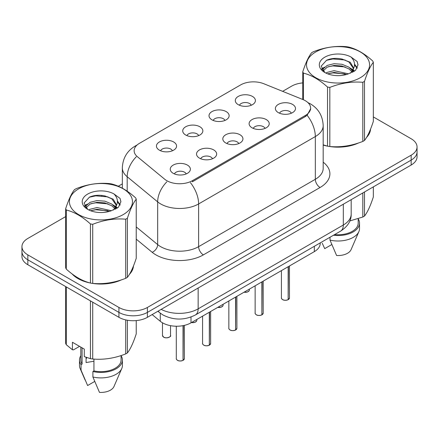 <?xml version="1.0" encoding="UTF-8"?>
<svg xmlns="http://www.w3.org/2000/svg" width="439" height="439" viewBox="0 0 439 439"><rect width="100%" height="100%" fill="white"/><g stroke="black" fill="none" stroke-linecap="round" stroke-linejoin="round"><path stroke-width="0.66" d="M211.955 119.825A10.064 5.811 180 0 1 209.963 118.179A10.064 5.811 180 0 1 213.294 110.957A10.064 5.811 180 0 1 226.189 111.61A10.064 5.811 180 0 1 228.187 118.179A10.064 5.811 180 0 1 211.955 119.825M224.966 120.429A6.036 3.485 0 0 0 223.341 118.728A6.036 3.485 0 0 0 217.393 117.844A6.036 3.485 0 0 0 213.184 120.429M185.675 134.998A10.064 5.811 180 0 1 183.678 133.357A10.064 5.811 180 0 1 187.014 126.136A10.064 5.811 180 0 1 199.91 126.783A10.064 5.811 180 0 1 201.907 133.357A10.064 5.811 180 0 1 185.675 134.998M198.68 135.602A6.036 3.485 0 0 0 197.062 133.9A6.036 3.485 0 0 0 191.113 133.017A6.036 3.485 0 0 0 186.904 135.602M159.395 150.171A10.064 5.811 180 0 1 157.398 148.53A10.064 5.811 180 0 1 160.729 141.309A10.064 5.811 180 0 1 173.624 141.956A10.064 5.811 180 0 1 175.622 148.53A10.064 5.811 180 0 1 159.395 150.171M172.401 150.775A6.036 3.485 0 0 0 170.782 149.073A6.036 3.485 0 0 0 164.834 148.19A6.036 3.485 0 0 0 160.619 150.775M238.24 104.652A10.064 5.811 180 0 1 236.242 103.006A10.064 5.811 180 0 1 239.573 95.784A10.064 5.811 180 0 1 252.469 96.432A10.064 5.811 180 0 1 254.466 103.006A10.064 5.811 180 0 1 238.24 104.652M251.245 105.256A6.036 3.485 0 0 0 249.626 103.555A6.036 3.485 0 0 0 243.678 102.671A6.036 3.485 0 0 0 239.464 105.256M252.041 127.793A10.064 5.811 180 0 1 250.049 126.152A10.064 5.811 180 0 1 253.38 118.931A10.064 5.811 180 0 1 266.275 119.578A10.064 5.811 180 0 1 268.273 126.152A10.064 5.811 180 0 1 252.041 127.793M265.052 128.397A6.036 3.485 0 0 0 263.427 126.701A6.036 3.485 0 0 0 257.479 125.817A6.036 3.485 0 0 0 253.27 128.397M225.761 142.966A10.064 5.811 180 0 1 223.764 141.325A10.064 5.811 180 0 1 227.1 134.104A10.064 5.811 180 0 1 239.996 134.751A10.064 5.811 180 0 1 241.993 141.325A10.064 5.811 180 0 1 225.761 142.966M238.767 143.569A6.036 3.485 0 0 0 237.148 141.874A6.036 3.485 0 0 0 231.199 140.99A6.036 3.485 0 0 0 226.99 143.569M199.482 158.139A10.064 5.811 180 0 1 197.484 156.498A10.064 5.811 180 0 1 200.815 149.276A10.064 5.811 180 0 1 213.711 149.924A10.064 5.811 180 0 1 215.708 156.498A10.064 5.811 180 0 1 199.482 158.139M212.487 158.742A6.036 3.485 0 0 0 210.868 157.047A6.036 3.485 0 0 0 204.92 156.163A6.036 3.485 0 0 0 200.705 158.742M173.196 173.317A10.064 5.811 180 0 1 171.205 171.671A10.064 5.811 180 0 1 174.535 164.449A10.064 5.811 180 0 1 187.431 165.097A10.064 5.811 180 0 1 189.428 171.671A10.064 5.811 180 0 1 173.196 173.317M186.207 173.915A6.036 3.485 0 0 0 184.583 172.22A6.036 3.485 0 0 0 178.635 171.336A6.036 3.485 0 0 0 174.426 173.915M278.326 112.62A10.064 5.811 180 0 1 276.329 110.979A10.064 5.811 180 0 1 279.659 103.758A10.064 5.811 180 0 1 292.555 104.405A10.064 5.811 180 0 1 294.553 110.979A10.064 5.811 180 0 1 278.326 112.62M291.331 113.224A6.036 3.485 0 0 0 289.713 111.528A6.036 3.485 0 0 0 283.764 110.644A6.036 3.485 0 0 0 279.55 113.224M302.899 99.538A18.114 10.459 180 0 1 305.319 100.707A18.114 10.459 180 0 1 310.625 108.104A18.114 10.459 180 0 1 305.319 115.495L192.414 180.681A18.114 10.459 180 0 1 164.768 179.288L137.412 156.734A18.114 10.459 180 0 1 134.136 150.736A18.114 10.459 180 0 1 139.443 143.339L240.638 84.914A18.114 10.459 180 0 1 263.834 83.745L302.899 99.538M320.218 242.899L320.218 243.409A20.128 11.623 180 0 1 314.324 251.624L190.998 322.83A20.128 11.623 180 0 1 160.279 321.277L152.152 314.576M72.04 273.881A32.541 18.784 0 0 0 77.939 278.546A32.541 18.784 0 0 0 90.066 282.963M310.669 108.652L307.119 115.281L305.363 116.554L192.458 181.741M65.669 216.608L27.844 238.448A20.128 11.623 0 0 0 21.95 246.663L21.95 256.524A20.128 11.623 0 0 0 27.844 264.739L118.931 317.326L118.931 312.398A20.128 11.623 0 0 0 147.394 312.398L411.156 160.114A20.128 11.623 0 0 0 417.05 151.899A20.128 11.623 0 0 1 411.156 160.114L147.394 312.398A20.128 11.623 0 0 1 118.931 312.398L27.844 259.811L118.931 312.398L118.931 307.465A20.128 11.623 0 0 0 147.394 307.465L411.156 155.186A20.128 11.623 0 0 0 417.05 146.966A20.128 11.623 0 0 0 411.156 138.751L373.331 116.917M21.95 251.591A20.128 11.623 0 0 0 27.844 259.811A20.128 11.623 0 0 1 21.95 251.591M323.186 145.084A32.541 18.784 0 0 0 327.165 146.072M328.712 146.368A32.541 18.784 0 0 0 358.548 142.96M366.543 137.44A32.541 18.784 0 0 0 370.565 129.088M91.608 283.254A32.541 18.784 0 0 0 121.444 279.852M129.445 274.331A32.541 18.784 0 0 0 133.461 265.979M302.767 82.9A20.128 11.623 0 0 0 291.606 86.165L282.639 91.345M122.338 183.892L118.278 186.235M102.287 195.465L101.738 195.783M21.95 246.663A20.128 11.623 0 0 0 27.844 254.878L118.931 307.465M133.264 267.45A32.541 18.784 0 0 0 133.154 266.95M370.368 130.564A32.541 18.784 0 0 0 370.253 130.065M118.931 317.326A20.128 11.623 0 0 0 147.394 317.326L411.156 165.042A20.128 11.623 0 0 0 417.05 156.827L417.05 146.966M288.16 299.65L288.132 299.711C285.74 300.479 283.907 300.457 282.623 299.639C281.569 298.729 281.163 298.158 281.415 297.938A4.028 2.327 0 0 0 282.595 299.579A4.028 2.327 0 0 0 288.16 299.65L288.16 266.731M288.132 299.711L288.072 299.705A3.891 2.244 180 0 1 282.689 299.634M288.16 299.486L288.407 266.588M261.88 314.823L261.853 314.884C259.46 315.657 257.622 315.63 256.343 314.818C255.284 313.901 254.883 313.331 255.136 313.111A4.028 2.327 0 0 0 256.316 314.752A4.028 2.327 0 0 0 261.88 314.823L261.88 281.904M261.853 314.884L261.787 314.878A3.891 2.244 180 0 1 256.409 314.807M261.88 314.659L262.127 281.761M235.595 329.996L235.567 330.057C233.18 330.83 231.342 330.803 230.058 329.991C229.004 329.074 228.604 328.504 228.851 328.284A4.028 2.327 0 0 0 230.031 329.925A4.028 2.327 0 0 0 235.595 329.996L235.595 297.077M235.567 330.057L235.507 330.051A3.891 2.244 180 0 1 230.124 329.98M235.595 329.832L235.847 296.934M209.315 345.169L209.288 345.23C206.895 346.003 205.062 345.976 203.778 345.164C202.725 344.247 202.319 343.677 202.571 343.457A4.028 2.327 0 0 0 203.751 345.098A4.028 2.327 0 0 0 209.315 345.169L209.315 312.25M209.288 345.23L209.227 345.224A3.891 2.244 180 0 1 203.844 345.153M209.315 345.005L209.562 312.107M183.036 360.342L183.008 360.408C180.616 361.176 178.777 361.154 177.499 360.337C176.44 359.42 176.039 358.85 176.291 358.63A4.028 2.327 0 0 0 177.471 360.276A4.028 2.327 0 0 0 183.036 360.342L183.036 325.656M183.008 360.408L182.942 360.397A3.891 2.244 180 0 1 177.565 360.331M183.036 360.178L183.282 325.606M315.756 51.956A31.531 18.208 -0 0 0 315.756 77.703A31.531 18.208 -0 0 0 360.348 77.703A31.531 18.208 -0 0 0 360.348 51.956A31.531 18.208 -0 0 0 315.756 51.956M323.186 144.821L327.532 146.171A36.228 20.918 -0 0 0 329.826 146.527C340.779 147.488 351.771 145.786 362.817 141.424A36.228 20.918 -0 0 0 363.668 140.946A36.228 20.918 -0 0 0 364.496 140.453C367.427 136.781 370.373 130.438 373.331 121.411L373.331 62.294A36.228 20.918 -0 0 0 372.716 60.972C364.65 53.657 356.6 49.009 348.571 47.028A36.228 20.918 -0 0 0 346.278 46.671C335.231 45.727 324.24 47.428 313.287 51.775A36.228 20.918 -0 0 0 312.436 52.252A36.228 20.918 -0 0 0 311.608 52.746C308.65 56.466 305.703 62.815 302.767 71.787A36.228 20.918 -0 0 0 303.382 73.115L303.382 99.735M327.532 146.171L327.532 87.059C319.46 79.744 311.41 75.096 303.382 73.115M327.532 87.059A36.228 20.918 -0 0 0 329.826 87.41L329.826 146.527M362.817 141.424L362.817 82.307C351.864 81.352 340.867 83.053 329.826 87.41M362.817 82.307A36.228 20.918 -0 0 0 363.668 81.83A36.228 20.918 -0 0 0 364.496 81.341L364.496 140.453M348.484 73.845L334.079 70.657L327.209 72.369L325.908 73.072M346.475 74.493L334.079 72.397L327.746 73.867M352.994 72.04L352.852 71.672M352.424 70.8L348.895 67.151L342.019 64.281L334.079 63.699L327.209 65.411L323.236 68.802L322.72 70.646M351.864 71.667L348.895 68.89L342.019 66.02L334.079 65.438L327.209 67.151L323.033 70.986M350.514 73.17L352.868 69.9L353.39 67.611L350.3 62.283L341.888 59.035C336.148 57.866 331.044 58.272 326.572 60.253L321.172 66.141L324.8 72.446M352.577 72.259L353.39 68.989M353.34 68.297L348.895 61.932L342.288 59.111M324.794 57.174A18.745 10.821 -0 0 0 324.794 72.479A18.745 10.821 -0 0 0 348.231 73.917L355.535 70.372L357.999 64.829L357.159 61.52L351.013 57.01A18.745 10.821 -0 0 0 324.794 57.174M351.013 57.01C354.921 60.983 355.535 65.279 352.868 69.9M302.767 99.483L302.767 71.787M373.331 62.294C370.401 65.965 367.454 72.314 364.496 81.341M345.103 73.917L332.888 72.869L328.026 73.752M354.026 71.447L353.165 70.756M352.649 70.383L351.776 69.812M345.103 66.958L332.888 65.91L328.026 66.794M323.329 68.632L321.897 69.516M357.072 68.297L354.503 64.917M345.153 60.017L332.888 58.952L326.353 60.357M357.999 64.999L357.159 61.52M354.58 71.08L353.318 70.004M352.945 69.724L349.943 67.924M324.514 67.172L321.573 68.879M357.286 67.886L354.498 64.045M78.652 188.847A31.531 18.208 -0 0 0 78.652 214.589A31.531 18.208 -0 0 0 123.244 214.589A31.531 18.208 -0 0 0 123.244 188.847A31.531 18.208 -0 0 0 78.652 188.847M75.332 189.143A36.228 20.918 -0 0 0 74.504 189.632C71.546 193.358 68.599 199.707 65.669 208.679A36.228 20.918 -0 0 0 66.284 210.001L66.284 269.118C74.312 276.405 82.362 281.053 90.429 283.062A36.228 20.918 -0 0 0 92.722 283.418C103.675 284.373 114.672 282.672 125.713 278.315A36.228 20.918 -0 0 0 126.564 277.838A36.228 20.918 -0 0 0 127.392 277.344C130.328 273.673 133.275 267.324 136.233 258.297L136.233 199.18A36.228 20.918 -0 0 0 135.618 197.857C127.546 190.548 119.496 185.9 111.468 183.914A36.228 20.918 -0 0 0 109.174 183.562C98.133 182.619 87.136 184.32 76.183 188.666A36.228 20.918 -0 0 0 75.332 189.143M90.429 283.062L90.429 223.945C82.362 216.636 74.312 211.988 66.284 210.001M90.429 223.945A36.228 20.918 -0 0 0 92.722 224.302L92.722 283.418M125.713 278.315L125.713 219.198C114.76 218.238 103.769 219.939 92.722 224.302M125.713 219.198A36.228 20.918 -0 0 0 126.564 218.721A36.228 20.918 -0 0 0 127.392 218.227L127.392 277.344M65.669 208.679L65.669 267.795A36.228 20.918 -0 0 0 66.284 269.118M111.385 210.731L96.981 207.548L90.105 209.26L88.81 209.963M109.377 211.384L96.981 209.288L90.643 210.758M115.891 208.931L115.753 208.563M115.325 207.685L111.791 204.042L104.921 201.172L96.981 200.59L90.105 202.302L86.137 205.693L85.616 207.537M114.76 208.552L111.791 205.781L104.921 202.911L96.981 202.33L90.105 204.042L85.929 207.872M113.41 210.056L115.764 206.796L116.286 204.503L113.202 199.174L104.784 195.926C99.049 194.757 93.941 195.163 89.468 197.144L84.074 203.027L87.696 209.332M115.479 209.151L116.286 205.88M116.236 205.183L111.791 198.823L105.184 196.003M87.696 194.065A18.745 10.821 -0 0 0 87.696 209.37A18.745 10.821 -0 0 0 111.127 210.808L118.437 207.263L120.901 201.715L120.056 198.412L113.915 193.901A18.745 10.821 -0 0 0 87.696 194.065M113.915 193.901C117.817 197.868 118.437 202.165 115.764 206.785M136.233 199.18C133.297 202.851 130.35 209.2 127.392 218.227M107.999 210.802L95.784 209.76L90.928 210.643M116.922 208.333L116.066 207.647M115.545 207.274L114.678 206.703M107.999 203.85L95.784 202.802L90.928 203.685M86.231 205.523L84.798 206.407M119.973 205.189L117.4 201.808M108.049 196.902L95.784 195.843L89.249 197.243M120.895 201.891L120.056 198.412M117.482 207.971L116.22 206.895M115.841 206.615L112.839 204.815M87.41 204.064L84.475 205.77M120.182 204.777L117.394 200.936M323.186 144.865A32.201 18.592 0 0 0 323.872 145.062M332.548 146.692A32.201 18.592 0 0 0 356.402 143.646M367.278 136.178A32.201 18.592 0 0 0 370.082 130.273M349.812 220.949L362.817 217.02A36.228 20.918 0 0 0 364.496 216.048C367.427 212.377 370.373 206.028 373.331 197.001L373.331 186.882M334.617 234.585A20.128 11.623 0 0 0 358.18 223.138L358.18 218.677M333.475 235.249A21.467 12.396 0 0 0 359.519 223.138A21.467 12.396 0 0 0 358.18 218.825M330.007 237.252L330.007 240.106A21.467 12.396 0 0 0 358.877 231.622A21.467 12.396 0 0 0 359.519 228.615L359.519 223.138M330.007 240.106L336.576 255.487A13.417 7.748 0 0 0 351.068 249.665L358.877 231.622M362.817 217.02L362.817 192.951M364.496 191.986L364.496 216.048M331.791 244.556L324.712 248.639L322.242 243.217M73.395 274.885A32.201 18.592 0 0 0 78.18 278.408A32.201 18.592 0 0 0 86.768 281.953M95.444 283.578A32.201 18.592 0 0 0 119.304 280.537M130.174 273.069A32.201 18.592 0 0 0 132.984 267.159M86.851 357.576A15.167 8.758 0 0 0 86.082 359.069M86.082 357.308L86.082 362.537L93.941 361.259M79.541 346.366L73.527 349.839L72.424 349.768L72.424 342.261L84.288 349.104L84.288 356.616L90.429 358.658A36.228 20.918 0 0 0 92.722 359.009C103.675 359.969 114.672 358.268 125.713 353.905A36.228 20.918 0 0 0 127.392 352.94C130.328 349.268 133.275 342.919 136.233 333.892L136.233 320.596M93.941 359.097L93.941 370.922A20.128 11.623 0 0 0 121.076 360.029L121.076 355.568M93.941 370.922L92.903 371.52A21.467 12.396 0 0 0 122.415 360.029A21.467 12.396 0 0 0 121.076 355.716M92.903 371.52L92.903 376.997A21.467 12.396 0 0 0 121.779 368.508A21.467 12.396 0 0 0 122.415 365.506L122.415 360.029M92.903 376.997L99.472 392.378A13.417 7.748 0 0 0 113.964 386.556L121.779 368.508M125.713 353.905L125.713 319.905M127.392 320.245L127.392 352.94M92.722 302.197L92.722 359.009M90.429 358.658L90.429 300.874M66.284 286.93L66.284 344.714L72.424 349.768M66.284 344.714A36.228 20.918 0 0 1 65.669 343.391L65.669 286.574M80.82 347.106L80.82 360.029A20.128 11.623 0 0 0 82.082 364.074L82.082 347.831M80.82 355.716A21.467 12.396 0 0 0 79.481 360.029A21.467 12.396 0 0 0 81.045 364.672L82.082 364.074M79.481 360.029L79.481 365.506A21.467 12.396 0 0 0 80.123 368.508A21.467 12.396 0 0 0 81.045 370.148L81.045 364.672M94.692 381.442L87.613 385.53L81.045 370.148M192.414 180.681L192.414 181.768M305.319 115.495L305.319 116.582M314.324 246.306L314.324 251.624M160.279 313.177L160.279 321.277M190.998 317.013L190.998 322.83M323.186 162.189A33.545 19.365 180 0 1 320.069 187.502L203.372 254.878A6.711 3.874 60 0 1 198.626 246.663L315.328 179.288A26.834 15.491 0 0 0 323.186 168.329L323.186 125.603A26.834 15.491 180 0 1 315.328 136.562A23.481 13.56 -120 0 0 307.119 115.281M203.372 254.878A33.545 19.365 180 0 1 155.933 254.878A33.545 19.365 180 0 1 152.174 252.293L136.233 239.151M166.815 181.845A23.481 15.705 129.5 0 0 157.667 201.869L157.667 244.594A26.834 15.491 0 0 0 160.674 246.663A26.834 15.491 0 0 0 198.626 246.663L198.626 203.937A26.834 15.491 180 0 1 160.674 203.937A26.834 15.491 180 0 1 157.667 201.869L127.189 176.736A26.834 15.491 180 0 1 122.338 167.852L122.338 188.199M190.422 182.657A23.481 13.56 60 0 1 198.626 203.937L315.328 136.562L315.328 179.288A6.711 3.874 60 0 0 320.069 187.502M136.611 145.463A23.481 13.56 -120 0 0 135.058 146.143C127.03 150.967 122.794 158.199 122.338 167.852M136.244 156.811A23.481 15.705 129.5 0 0 127.189 176.736L127.189 191.174M147.394 307.465L147.394 317.326M411.156 155.186L411.156 165.042M27.844 254.878L27.844 264.739M136.233 226.919L157.667 244.594A6.711 4.489 -50.5 0 1 152.174 252.293M161.173 309.369A26.834 15.491 0 0 0 198.154 308.836L343.314 225.026A26.834 15.491 0 0 0 351.178 214.073C351.376 220.729 347.825 226.431 340.538 231.166L195.371 314.977A13.417 7.748 60 0 0 198.154 308.836L198.154 288.022M343.314 204.212L343.314 225.026A13.417 7.748 60 0 1 340.538 231.166M158.265 311.048A13.417 8.972 129.5 0 0 159.648 312.678L157.919 311.251M288.407 299.508A4.028 2.327 0 0 0 289.466 297.938L289.466 265.979M244.095 292.171A4.028 2.327 0 0 0 249.379 289.965L249.083 290.865L247.283 292.061L244.024 292.215M248.15 291.639A3.891 2.244 180 0 1 244.057 292.193M262.127 314.681A4.028 2.327 0 0 0 263.186 313.111L263.186 281.152M235.847 329.854A4.028 2.327 0 0 0 236.901 328.284L236.901 296.325M209.562 345.027A4.028 2.327 0 0 0 210.621 343.457L210.621 311.498M183.282 360.199A4.028 2.327 0 0 0 184.342 358.63L184.342 325.376M217.81 307.349A4.028 2.327 0 0 0 223.1 305.138L222.803 306.038L221.004 307.234L217.739 307.388M221.871 306.812A3.891 2.244 180 0 1 217.777 307.366M191.53 322.522A4.028 2.327 0 0 0 196.815 320.316L196.524 321.211L194.724 322.407L191.459 322.561M195.591 321.985A3.891 2.244 180 0 1 191.492 322.539M163.665 337.13A4.028 2.327 0 0 0 168.049 337.635A4.028 2.327 0 0 0 170.535 335.489C171.879 336.504 166.304 338.985 163.692 337.19L162.485 335.489A4.028 2.327 0 0 0 163.665 337.13M169.306 337.157A3.891 2.244 180 0 1 163.758 337.185M310.625 108.104L310.625 109.404M323.186 125.603C322.731 115.956 318.494 108.718 310.466 103.9L307.92 102.605M137.22 144.897L135.058 146.143M195.371 314.977C184.578 320.404 173.778 320.404 162.979 314.977L159.648 312.678M351.178 214.073L351.178 199.674M281.415 297.938L281.415 270.627M289.466 297.938L288.379 299.568M249.379 289.965L249.379 289.12M255.136 313.111L255.136 285.8M263.186 313.111L262.099 314.741M228.851 328.284L228.851 300.973M236.901 328.284L235.82 329.914M202.571 343.457L202.571 316.146M210.621 343.457L209.535 345.087M176.291 358.63L176.291 326.226M184.342 358.63L183.255 360.26M223.1 305.138L223.1 304.293M196.815 320.316L196.815 319.466M170.535 335.489L170.535 325.661M162.485 335.489L162.485 322.802M370.253 131.063L370.253 129.862M133.154 267.949L133.154 266.753M85.139 380.103L80.123 368.508"/></g></svg>
